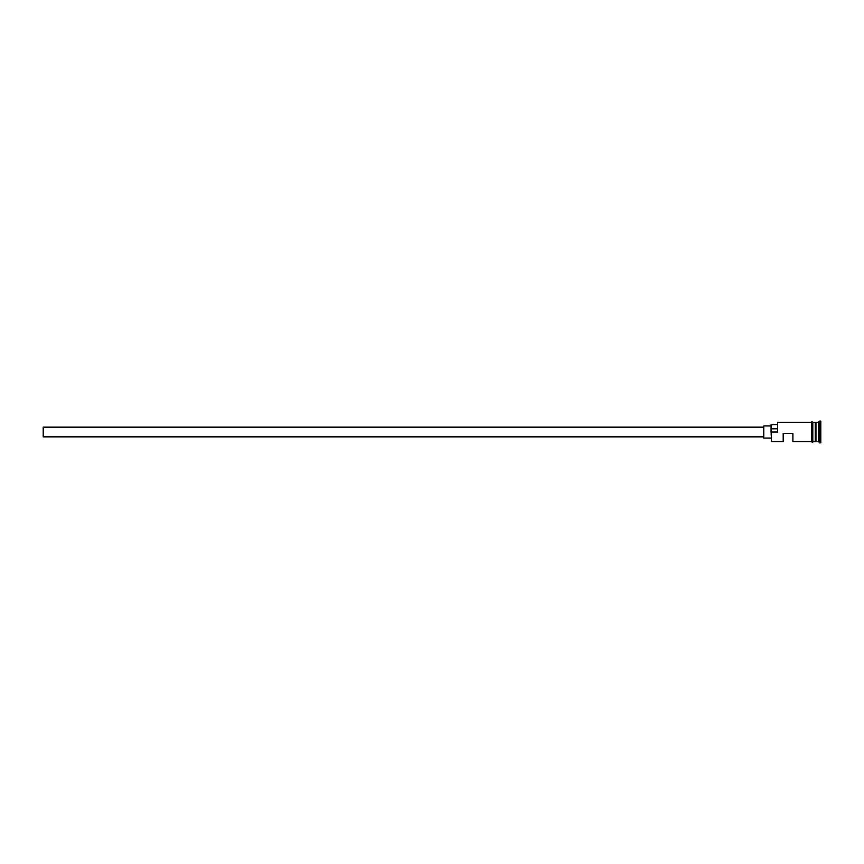 <?xml version="1.0" encoding="UTF-8"?>
<svg xmlns="http://www.w3.org/2000/svg" width="864" height="864" viewBox="0 0 864 864"><rect width="100%" height="100%" fill="white"/><g stroke="black" fill="none" stroke-linecap="round" stroke-linejoin="round"><path stroke-width="1.3" d="M771.552 441.709L771.066 431.708L771.552 441.709L783.194 441.709L783.194 433.458L792.904 433.458L792.904 441.709L811.577 441.709L811.577 422.172C811.458 421.632 811.858 421.632 812.797 422.172L812.797 441.709L815.216 441.709L815.216 422.291L815.702 441.461L815.951 422.291L815.951 441.709L818.37 441.709L820.8 442.919L820.8 421.081L819.59 421.081L819.59 442.919M763.787 436.849L43.2 436.849L43.2 427.151L763.787 427.151M771.066 438.07L763.787 438.07L763.787 425.93L771.066 425.93M815.951 422.291L818.37 422.291L818.37 441.709M771.552 432L777.611 432L777.611 422.291L777.611 432M812.797 422.172L812.797 441.828C812.916 442.368 812.516 442.368 811.577 441.828L811.577 432M777.125 424.602L771.066 424.602L771.066 431.708M771.066 428.792L777.125 428.792M812.797 422.291L815.216 422.291M777.611 422.291L811.577 422.291M818.37 422.291L819.59 421.081"/></g></svg>
